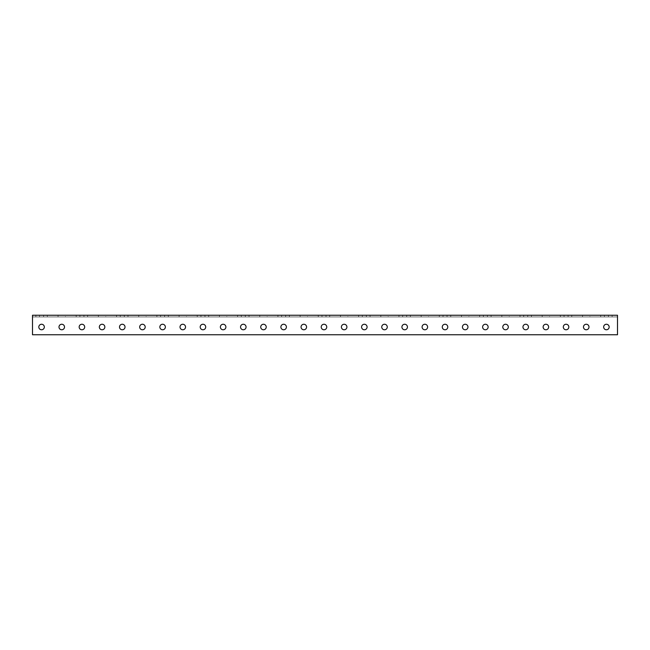 <?xml version="1.0" encoding="UTF-8"?>
<svg xmlns="http://www.w3.org/2000/svg" width="650" height="650" viewBox="0 0 650 650"><rect width="100%" height="100%" fill="white"/><g stroke="black" fill="none" stroke-linecap="round" stroke-linejoin="round"><path stroke-width="0.49" stroke-dasharray="3.25 2.44" d="M32.5 315.25L617.5 315.25L617.5 318.281L617.5 315.25L617.5 316.932L32.5 316.932L617.5 316.932L617.5 334.75L32.5 334.75L32.5 315.25M39.561 315.25L47.296 315.25L39.561 315.25L39.561 316.932L35.864 316.932L47.296 316.932L39.561 316.932L39.561 315.25M79.901 315.25L87.636 315.25L79.901 315.25L79.901 316.932L76.204 316.932L87.636 316.932L79.901 316.932L79.901 315.25M120.25 315.25L127.985 315.25L120.25 315.25L120.25 316.932L116.553 316.932L127.985 316.932L120.25 316.932L120.25 315.25M160.599 315.25L168.326 315.25L160.599 315.25L160.599 316.932L156.894 316.932L168.326 316.932L160.599 316.932L160.599 315.25M200.939 315.25L208.674 315.25L200.939 315.25L200.939 316.932L197.243 316.932L208.674 316.932L200.939 316.932L200.939 315.25M241.288 315.25L249.015 315.25L241.288 315.25L241.288 316.932L237.583 316.932L249.015 316.932L241.288 316.932L241.288 315.25M281.629 315.25L289.364 315.25L281.629 315.25L281.629 316.932L277.932 316.932L289.364 316.932L281.629 316.932L281.629 315.25M321.977 315.25L329.704 315.25L321.977 315.25L321.977 316.932L318.273 316.932L329.704 316.932L321.977 316.932L321.977 315.25M362.318 315.25L370.053 315.25L362.318 315.25L362.318 316.932L358.621 316.932L370.053 316.932L362.318 316.932L362.318 315.25M402.667 315.25L410.394 315.25L402.667 315.25L402.667 316.932L398.962 316.932L410.394 316.932L402.667 316.932L402.667 315.25M443.007 315.25L450.743 315.25L443.007 315.25L443.007 316.932L439.311 316.932L450.743 316.932L443.007 316.932L443.007 315.25M483.356 315.25L491.083 315.25L483.356 315.25L483.356 316.932L479.651 316.932L491.083 316.932L483.356 316.932L483.356 315.25M523.697 315.25L531.432 315.25L523.697 315.25L523.697 316.932L520 316.932L531.432 316.932L523.697 316.932L523.697 315.25M564.046 315.25L571.773 315.25L564.046 315.25L564.046 316.932L560.349 316.932L571.773 316.932L564.046 316.932L564.046 315.25M604.386 315.25L612.121 315.25L604.386 315.25L604.386 316.932L600.689 316.932L612.121 316.932L604.386 316.932L604.386 315.25M589.932 315.25L582.538 315.25L589.932 315.25L589.932 316.932L582.538 316.932L589.932 316.932L589.932 315.25M549.583 315.25L542.189 315.25L549.583 315.25L549.583 316.932L542.189 316.932L549.583 316.932L549.583 315.25M509.243 315.25L501.849 315.25L509.243 315.25L509.243 316.932L501.849 316.932L509.243 316.932L509.243 315.25M468.894 315.25L461.5 315.25L468.894 315.25L468.894 316.932L461.5 316.932L468.894 316.932L468.894 315.25M428.553 315.25L421.151 315.25L428.553 315.25L428.553 316.932L421.151 316.932L428.553 316.932L428.553 315.25M388.204 315.25L380.811 315.25L388.204 315.25L388.204 316.932L380.811 316.932L388.204 316.932L388.204 315.25M347.864 315.25L340.462 315.25L347.864 315.25L347.864 316.932L340.462 316.932L347.864 316.932L347.864 315.25M307.515 315.25L300.121 315.25L307.515 315.25L307.515 316.932L300.121 316.932L307.515 316.932L307.515 315.25M267.174 315.25L259.773 315.25L267.174 315.25L267.174 316.932L259.773 316.932L267.174 316.932L267.174 315.25M226.826 315.25L219.432 315.25L226.826 315.25L226.826 316.932L219.432 316.932L226.826 316.932L226.826 315.25M186.485 315.25L179.083 315.25L186.485 315.25L186.485 316.932L179.083 316.932L186.485 316.932L186.485 315.25M146.136 315.25L138.743 315.25L146.136 315.25L146.136 316.932L138.743 316.932L146.136 316.932L146.136 315.25M105.796 315.25L98.394 315.25L105.796 315.25L105.796 316.932L98.394 316.932L105.796 316.932L105.796 315.25M65.447 315.25L58.053 315.25L65.447 315.25L65.447 316.932L58.053 316.932L65.447 316.932L65.447 315.25M41.576 324.261A2.754 2.754 0 0 0 39.187 328.396A2.754 2.754 0 0 0 43.964 328.396A2.754 2.754 0 0 0 41.576 324.261A2.754 2.754 0 0 1 43.964 328.396A2.754 2.754 0 0 1 39.187 328.396A2.754 2.754 0 0 1 41.576 324.261M61.75 324.261A2.754 2.754 0 0 0 59.361 328.396A2.754 2.754 0 0 0 64.139 328.396A2.754 2.754 0 0 0 61.75 324.261A2.754 2.754 0 0 1 64.139 328.396A2.754 2.754 0 0 1 59.361 328.396A2.754 2.754 0 0 1 61.75 324.261M81.924 324.261A2.754 2.754 0 0 0 79.536 328.396A2.754 2.754 0 0 0 84.313 328.396A2.754 2.754 0 0 0 81.924 324.261A2.754 2.754 0 0 1 84.313 328.396A2.754 2.754 0 0 1 79.536 328.396A2.754 2.754 0 0 1 81.924 324.261M102.099 324.261A2.754 2.754 0 0 0 99.71 328.396A2.754 2.754 0 0 0 104.479 328.396A2.754 2.754 0 0 0 102.099 324.261A2.754 2.754 0 0 1 104.479 328.396A2.754 2.754 0 0 1 99.71 328.396A2.754 2.754 0 0 1 102.099 324.261M122.265 324.261A2.754 2.754 0 0 0 119.876 328.396A2.754 2.754 0 0 0 124.654 328.396A2.754 2.754 0 0 0 122.265 324.261A2.754 2.754 0 0 1 124.654 328.396A2.754 2.754 0 0 1 119.876 328.396A2.754 2.754 0 0 1 122.265 324.261M142.439 324.261A2.754 2.754 0 0 0 140.051 328.396A2.754 2.754 0 0 0 144.828 328.396A2.754 2.754 0 0 0 142.439 324.261A2.754 2.754 0 0 1 144.828 328.396A2.754 2.754 0 0 1 140.051 328.396A2.754 2.754 0 0 1 142.439 324.261M162.614 324.261A2.754 2.754 0 0 0 160.225 328.396A2.754 2.754 0 0 0 165.002 328.396A2.754 2.754 0 0 0 162.614 324.261A2.754 2.754 0 0 1 165.002 328.396A2.754 2.754 0 0 1 160.225 328.396A2.754 2.754 0 0 1 162.614 324.261M182.788 324.261A2.754 2.754 0 0 0 180.399 328.396A2.754 2.754 0 0 0 185.169 328.396A2.754 2.754 0 0 0 182.788 324.261A2.754 2.754 0 0 1 185.169 328.396A2.754 2.754 0 0 1 180.399 328.396A2.754 2.754 0 0 1 182.788 324.261M202.954 324.261A2.754 2.754 0 0 0 200.566 328.396A2.754 2.754 0 0 0 205.343 328.396A2.754 2.754 0 0 0 202.954 324.261A2.754 2.754 0 0 1 205.343 328.396A2.754 2.754 0 0 1 200.566 328.396A2.754 2.754 0 0 1 202.954 324.261M223.129 324.261A2.754 2.754 0 0 0 220.74 328.396A2.754 2.754 0 0 0 225.518 328.396A2.754 2.754 0 0 0 223.129 324.261A2.754 2.754 0 0 1 225.518 328.396A2.754 2.754 0 0 1 220.74 328.396A2.754 2.754 0 0 1 223.129 324.261M243.303 324.261A2.754 2.754 0 0 0 240.914 328.396A2.754 2.754 0 0 0 245.692 328.396A2.754 2.754 0 0 0 243.303 324.261A2.754 2.754 0 0 1 245.692 328.396A2.754 2.754 0 0 1 240.914 328.396A2.754 2.754 0 0 1 243.303 324.261M263.477 324.261A2.754 2.754 0 0 0 261.089 328.396A2.754 2.754 0 0 0 265.858 328.396A2.754 2.754 0 0 0 263.477 324.261A2.754 2.754 0 0 1 265.858 328.396A2.754 2.754 0 0 1 261.089 328.396A2.754 2.754 0 0 1 263.477 324.261M283.644 324.261A2.754 2.754 0 0 0 281.255 328.396A2.754 2.754 0 0 0 286.033 328.396A2.754 2.754 0 0 0 283.644 324.261A2.754 2.754 0 0 1 286.033 328.396A2.754 2.754 0 0 1 281.255 328.396A2.754 2.754 0 0 1 283.644 324.261M303.818 324.261A2.754 2.754 0 0 0 301.429 328.396A2.754 2.754 0 0 0 306.207 328.396A2.754 2.754 0 0 0 303.818 324.261A2.754 2.754 0 0 1 306.207 328.396A2.754 2.754 0 0 1 301.429 328.396A2.754 2.754 0 0 1 303.818 324.261M323.993 324.261A2.754 2.754 0 0 0 321.604 328.396A2.754 2.754 0 0 0 326.381 328.396A2.754 2.754 0 0 0 323.993 324.261A2.754 2.754 0 0 1 326.381 328.396A2.754 2.754 0 0 1 321.604 328.396A2.754 2.754 0 0 1 323.993 324.261M344.167 324.261A2.754 2.754 0 0 0 341.778 328.396A2.754 2.754 0 0 0 346.548 328.396A2.754 2.754 0 0 0 344.167 324.261A2.754 2.754 0 0 1 346.548 328.396A2.754 2.754 0 0 1 341.778 328.396A2.754 2.754 0 0 1 344.167 324.261M364.333 324.261A2.754 2.754 0 0 0 361.952 328.396A2.754 2.754 0 0 0 366.722 328.396A2.754 2.754 0 0 0 364.333 324.261A2.754 2.754 0 0 1 366.722 328.396A2.754 2.754 0 0 1 361.952 328.396A2.754 2.754 0 0 1 364.333 324.261M384.507 324.261A2.754 2.754 0 0 0 382.119 328.396A2.754 2.754 0 0 0 386.896 328.396A2.754 2.754 0 0 0 384.507 324.261A2.754 2.754 0 0 1 386.896 328.396A2.754 2.754 0 0 1 382.119 328.396A2.754 2.754 0 0 1 384.507 324.261M404.682 324.261A2.754 2.754 0 0 0 402.293 328.396A2.754 2.754 0 0 0 407.071 328.396A2.754 2.754 0 0 0 404.682 324.261A2.754 2.754 0 0 1 407.071 328.396A2.754 2.754 0 0 1 402.293 328.396A2.754 2.754 0 0 1 404.682 324.261M424.856 324.261A2.754 2.754 0 0 0 422.468 328.396A2.754 2.754 0 0 0 427.245 328.396A2.754 2.754 0 0 0 424.856 324.261A2.754 2.754 0 0 1 427.245 328.396A2.754 2.754 0 0 1 422.468 328.396A2.754 2.754 0 0 1 424.856 324.261M445.023 324.261A2.754 2.754 0 0 0 442.642 328.396A2.754 2.754 0 0 0 447.411 328.396A2.754 2.754 0 0 0 445.023 324.261A2.754 2.754 0 0 1 447.411 328.396A2.754 2.754 0 0 1 442.642 328.396A2.754 2.754 0 0 1 445.023 324.261M465.197 324.261A2.754 2.754 0 0 0 462.808 328.396A2.754 2.754 0 0 0 467.586 328.396A2.754 2.754 0 0 0 465.197 324.261A2.754 2.754 0 0 1 467.586 328.396A2.754 2.754 0 0 1 462.808 328.396A2.754 2.754 0 0 1 465.197 324.261M485.371 324.261A2.754 2.754 0 0 0 482.983 328.396A2.754 2.754 0 0 0 487.76 328.396A2.754 2.754 0 0 0 485.371 324.261A2.754 2.754 0 0 1 487.76 328.396A2.754 2.754 0 0 1 482.983 328.396A2.754 2.754 0 0 1 485.371 324.261M505.546 324.261A2.754 2.754 0 0 0 503.157 328.396A2.754 2.754 0 0 0 507.934 328.396A2.754 2.754 0 0 0 505.546 324.261A2.754 2.754 0 0 1 507.934 328.396A2.754 2.754 0 0 1 503.157 328.396A2.754 2.754 0 0 1 505.546 324.261M525.712 324.261A2.754 2.754 0 0 0 523.331 328.396A2.754 2.754 0 0 0 528.101 328.396A2.754 2.754 0 0 0 525.712 324.261A2.754 2.754 0 0 1 528.101 328.396A2.754 2.754 0 0 1 523.331 328.396A2.754 2.754 0 0 1 525.712 324.261M545.886 324.261A2.754 2.754 0 0 0 543.497 328.396A2.754 2.754 0 0 0 548.275 328.396A2.754 2.754 0 0 0 545.886 324.261A2.754 2.754 0 0 1 548.275 328.396A2.754 2.754 0 0 1 543.497 328.396A2.754 2.754 0 0 1 545.886 324.261M566.061 324.261A2.754 2.754 0 0 0 563.672 328.396A2.754 2.754 0 0 0 568.449 328.396A2.754 2.754 0 0 0 566.061 324.261A2.754 2.754 0 0 1 568.449 328.396A2.754 2.754 0 0 1 563.672 328.396A2.754 2.754 0 0 1 566.061 324.261M586.235 324.261A2.754 2.754 0 0 0 583.846 328.396A2.754 2.754 0 0 0 588.624 328.396A2.754 2.754 0 0 0 586.235 324.261A2.754 2.754 0 0 1 588.624 328.396A2.754 2.754 0 0 1 583.846 328.396A2.754 2.754 0 0 1 586.235 324.261M606.401 324.261A2.754 2.754 0 0 0 604.021 328.396A2.754 2.754 0 0 0 608.79 328.396A2.754 2.754 0 0 0 606.401 324.261A2.754 2.754 0 0 1 608.79 328.396A2.754 2.754 0 0 1 604.021 328.396A2.754 2.754 0 0 1 606.401 324.261M32.5 334.75L32.5 318.281L32.5 334.75L617.5 334.75L32.5 334.75M617.5 318.281L617.5 334.75L617.5 318.281M41.576 329.769A2.754 2.754 0 0 0 43.964 325.634A2.754 2.754 0 0 0 39.187 325.634A2.754 2.754 0 0 0 41.576 329.769M61.75 329.769A2.754 2.754 0 0 0 64.139 325.634A2.754 2.754 0 0 0 59.361 325.634A2.754 2.754 0 0 0 61.75 329.769M81.924 329.769A2.754 2.754 0 0 0 84.313 325.634A2.754 2.754 0 0 0 79.536 325.634A2.754 2.754 0 0 0 81.924 329.769M102.099 329.769A2.754 2.754 0 0 0 104.479 325.634A2.754 2.754 0 0 0 99.71 325.634A2.754 2.754 0 0 0 102.099 329.769M122.265 329.769A2.754 2.754 0 0 0 124.654 325.634A2.754 2.754 0 0 0 119.876 325.634A2.754 2.754 0 0 0 122.265 329.769M142.439 329.769A2.754 2.754 0 0 0 144.828 325.634A2.754 2.754 0 0 0 140.051 325.634A2.754 2.754 0 0 0 142.439 329.769M162.614 329.769A2.754 2.754 0 0 0 165.002 325.634A2.754 2.754 0 0 0 160.225 325.634A2.754 2.754 0 0 0 162.614 329.769M182.788 329.769A2.754 2.754 0 0 0 185.169 325.634A2.754 2.754 0 0 0 180.399 325.634A2.754 2.754 0 0 0 182.788 329.769M202.954 329.769A2.754 2.754 0 0 0 205.343 325.634A2.754 2.754 0 0 0 200.566 325.634A2.754 2.754 0 0 0 202.954 329.769M223.129 329.769A2.754 2.754 0 0 0 225.518 325.634A2.754 2.754 0 0 0 220.74 325.634A2.754 2.754 0 0 0 223.129 329.769M243.303 329.769A2.754 2.754 0 0 0 245.692 325.634A2.754 2.754 0 0 0 240.914 325.634A2.754 2.754 0 0 0 243.303 329.769M263.477 329.769A2.754 2.754 0 0 0 265.858 325.634A2.754 2.754 0 0 0 261.089 325.634A2.754 2.754 0 0 0 263.477 329.769M283.644 329.769A2.754 2.754 0 0 0 286.033 325.634A2.754 2.754 0 0 0 281.255 325.634A2.754 2.754 0 0 0 283.644 329.769M303.818 329.769A2.754 2.754 0 0 0 306.207 325.634A2.754 2.754 0 0 0 301.429 325.634A2.754 2.754 0 0 0 303.818 329.769M323.993 329.769A2.754 2.754 0 0 0 326.381 325.634A2.754 2.754 0 0 0 321.604 325.634A2.754 2.754 0 0 0 323.993 329.769M344.167 329.769A2.754 2.754 0 0 0 346.548 325.634A2.754 2.754 0 0 0 341.778 325.634A2.754 2.754 0 0 0 344.167 329.769M364.333 329.769A2.754 2.754 0 0 0 366.722 325.634A2.754 2.754 0 0 0 361.952 325.634A2.754 2.754 0 0 0 364.333 329.769M384.507 329.769A2.754 2.754 0 0 0 386.896 325.634A2.754 2.754 0 0 0 382.119 325.634A2.754 2.754 0 0 0 384.507 329.769M404.682 329.769A2.754 2.754 0 0 0 407.071 325.634A2.754 2.754 0 0 0 402.293 325.634A2.754 2.754 0 0 0 404.682 329.769M424.856 329.769A2.754 2.754 0 0 0 427.245 325.634A2.754 2.754 0 0 0 422.468 325.634A2.754 2.754 0 0 0 424.856 329.769M445.023 329.769A2.754 2.754 0 0 0 447.411 325.634A2.754 2.754 0 0 0 442.642 325.634A2.754 2.754 0 0 0 445.023 329.769M465.197 329.769A2.754 2.754 0 0 0 467.586 325.634A2.754 2.754 0 0 0 462.808 325.634A2.754 2.754 0 0 0 465.197 329.769M485.371 329.769A2.754 2.754 0 0 0 487.76 325.634A2.754 2.754 0 0 0 482.983 325.634A2.754 2.754 0 0 0 485.371 329.769M505.546 329.769A2.754 2.754 0 0 0 507.934 325.634A2.754 2.754 0 0 0 503.157 325.634A2.754 2.754 0 0 0 505.546 329.769M525.712 329.769A2.754 2.754 0 0 0 528.101 325.634A2.754 2.754 0 0 0 523.331 325.634A2.754 2.754 0 0 0 525.712 329.769M545.886 329.769A2.754 2.754 0 0 0 548.275 325.634A2.754 2.754 0 0 0 543.497 325.634A2.754 2.754 0 0 0 545.886 329.769M566.061 329.769A2.754 2.754 0 0 0 568.449 325.634A2.754 2.754 0 0 0 563.672 325.634A2.754 2.754 0 0 0 566.061 329.769M586.235 329.769A2.754 2.754 0 0 0 588.624 325.634A2.754 2.754 0 0 0 583.846 325.634A2.754 2.754 0 0 0 586.235 329.769M606.401 329.769A2.754 2.754 0 0 0 608.79 325.634A2.754 2.754 0 0 0 604.021 325.634A2.754 2.754 0 0 0 606.401 329.769M582.538 316.932L582.538 315.25L582.538 316.932M542.189 316.932L542.189 315.25L542.189 316.932M501.849 316.932L501.849 315.25L501.849 316.932M461.5 316.932L461.5 315.25L461.5 316.932M421.151 316.932L421.151 315.25L421.151 316.932M380.811 316.932L380.811 315.25L380.811 316.932M340.462 316.932L340.462 315.25L340.462 316.932M300.121 316.932L300.121 315.25L300.121 316.932M259.773 316.932L259.773 315.25L259.773 316.932M219.432 316.932L219.432 315.25L219.432 316.932M179.083 316.932L179.083 315.25L179.083 316.932M138.743 316.932L138.743 315.25L138.743 316.932M98.394 316.932L98.394 315.25L98.394 316.932M58.053 316.932L58.053 315.25L58.053 316.932M43.599 316.932L43.599 315.25L43.599 316.932M83.939 316.932L83.939 315.25L83.939 316.932M124.288 316.932L124.288 315.25L124.288 316.932M164.629 316.932L164.629 315.25L164.629 316.932M204.977 316.932L204.977 315.25L204.977 316.932M245.318 316.932L245.318 315.25L245.318 316.932M285.667 316.932L285.667 315.25L285.667 316.932M326.007 316.932L326.007 315.25L326.007 316.932M366.356 316.932L366.356 315.25L366.356 316.932M406.697 316.932L406.697 315.25L406.697 316.932M447.046 316.932L447.046 315.25L447.046 316.932M487.386 316.932L487.386 315.25L487.386 316.932M527.735 316.932L527.735 315.25L527.735 316.932M568.076 316.932L568.076 315.25L568.076 316.932M608.424 316.932L608.424 315.25L608.424 316.932M35.864 316.932L35.864 315.25M47.296 316.932L47.296 315.25M76.204 316.932L76.204 315.25M87.636 316.932L87.636 315.25M116.553 316.932L116.553 315.25M127.985 316.932L127.985 315.25M156.894 316.932L156.894 315.25M168.326 316.932L168.326 315.25M197.243 316.932L197.243 315.25M208.674 316.932L208.674 315.25M237.583 316.932L237.583 315.25M249.015 316.932L249.015 315.25M277.932 316.932L277.932 315.25M289.364 316.932L289.364 315.25M318.273 316.932L318.273 315.25M329.704 316.932L329.704 315.25M358.621 316.932L358.621 315.25M370.053 316.932L370.053 315.25M398.962 316.932L398.962 315.25M410.394 316.932L410.394 315.25M439.311 316.932L439.311 315.25M450.743 316.932L450.743 315.25M479.651 316.932L479.651 315.25M491.083 316.932L491.083 315.25M520 316.932L520 315.25M531.432 316.932L531.432 315.25M560.349 316.932L560.349 315.25M571.773 316.932L571.773 315.25M600.689 316.932L600.689 315.25M612.121 316.932L612.121 315.25"/><path stroke-width="0.97" d="M617.5 315.25L32.5 315.25L32.5 334.75L617.5 334.75L617.5 315.25M606.401 329.769A2.754 2.754 0 0 1 604.021 325.634A2.754 2.754 0 0 1 608.79 325.634A2.754 2.754 0 0 1 606.401 329.769M586.235 329.769A2.754 2.754 0 0 1 583.846 325.634A2.754 2.754 0 0 1 588.624 325.634A2.754 2.754 0 0 1 586.235 329.769M566.061 329.769A2.754 2.754 0 0 1 563.672 325.634A2.754 2.754 0 0 1 568.449 325.634A2.754 2.754 0 0 1 566.061 329.769M545.886 329.769A2.754 2.754 0 0 1 543.497 325.634A2.754 2.754 0 0 1 548.275 325.634A2.754 2.754 0 0 1 545.886 329.769M525.712 329.769A2.754 2.754 0 0 1 523.331 325.634A2.754 2.754 0 0 1 528.101 325.634A2.754 2.754 0 0 1 525.712 329.769M505.546 329.769A2.754 2.754 0 0 1 503.157 325.634A2.754 2.754 0 0 1 507.934 325.634A2.754 2.754 0 0 1 505.546 329.769M485.371 329.769A2.754 2.754 0 0 1 482.983 325.634A2.754 2.754 0 0 1 487.76 325.634A2.754 2.754 0 0 1 485.371 329.769M465.197 329.769A2.754 2.754 0 0 1 462.808 325.634A2.754 2.754 0 0 1 467.586 325.634A2.754 2.754 0 0 1 465.197 329.769M445.023 329.769A2.754 2.754 0 0 1 442.642 325.634A2.754 2.754 0 0 1 447.411 325.634A2.754 2.754 0 0 1 445.023 329.769M424.856 329.769A2.754 2.754 0 0 1 422.468 325.634A2.754 2.754 0 0 1 427.245 325.634A2.754 2.754 0 0 1 424.856 329.769M404.682 329.769A2.754 2.754 0 0 1 402.293 325.634A2.754 2.754 0 0 1 407.071 325.634A2.754 2.754 0 0 1 404.682 329.769M384.507 329.769A2.754 2.754 0 0 1 382.119 325.634A2.754 2.754 0 0 1 386.896 325.634A2.754 2.754 0 0 1 384.507 329.769M364.333 329.769A2.754 2.754 0 0 1 361.952 325.634A2.754 2.754 0 0 1 366.722 325.634A2.754 2.754 0 0 1 364.333 329.769M344.167 329.769A2.754 2.754 0 0 1 341.778 325.634A2.754 2.754 0 0 1 346.548 325.634A2.754 2.754 0 0 1 344.167 329.769M323.993 329.769A2.754 2.754 0 0 1 321.604 325.634A2.754 2.754 0 0 1 326.381 325.634A2.754 2.754 0 0 1 323.993 329.769M303.818 329.769A2.754 2.754 0 0 1 301.429 325.634A2.754 2.754 0 0 1 306.207 325.634A2.754 2.754 0 0 1 303.818 329.769M283.644 329.769A2.754 2.754 0 0 1 281.255 325.634A2.754 2.754 0 0 1 286.033 325.634A2.754 2.754 0 0 1 283.644 329.769M263.477 329.769A2.754 2.754 0 0 1 261.089 325.634A2.754 2.754 0 0 1 265.858 325.634A2.754 2.754 0 0 1 263.477 329.769M243.303 329.769A2.754 2.754 0 0 1 240.914 325.634A2.754 2.754 0 0 1 245.692 325.634A2.754 2.754 0 0 1 243.303 329.769M223.129 329.769A2.754 2.754 0 0 1 220.74 325.634A2.754 2.754 0 0 1 225.518 325.634A2.754 2.754 0 0 1 223.129 329.769M202.954 329.769A2.754 2.754 0 0 1 200.566 325.634A2.754 2.754 0 0 1 205.343 325.634A2.754 2.754 0 0 1 202.954 329.769M182.788 329.769A2.754 2.754 0 0 1 180.399 325.634A2.754 2.754 0 0 1 185.169 325.634A2.754 2.754 0 0 1 182.788 329.769M162.614 329.769A2.754 2.754 0 0 1 160.225 325.634A2.754 2.754 0 0 1 165.002 325.634A2.754 2.754 0 0 1 162.614 329.769M142.439 329.769A2.754 2.754 0 0 1 140.051 325.634A2.754 2.754 0 0 1 144.828 325.634A2.754 2.754 0 0 1 142.439 329.769M122.265 329.769A2.754 2.754 0 0 1 119.876 325.634A2.754 2.754 0 0 1 124.654 325.634A2.754 2.754 0 0 1 122.265 329.769M102.099 329.769A2.754 2.754 0 0 1 99.71 325.634A2.754 2.754 0 0 1 104.479 325.634A2.754 2.754 0 0 1 102.099 329.769M81.924 329.769A2.754 2.754 0 0 1 79.536 325.634A2.754 2.754 0 0 1 84.313 325.634A2.754 2.754 0 0 1 81.924 329.769M61.75 329.769A2.754 2.754 0 0 1 59.361 325.634A2.754 2.754 0 0 1 64.139 325.634A2.754 2.754 0 0 1 61.75 329.769M41.576 329.769A2.754 2.754 0 0 1 39.187 325.634A2.754 2.754 0 0 1 43.964 325.634A2.754 2.754 0 0 1 41.576 329.769"/></g></svg>
